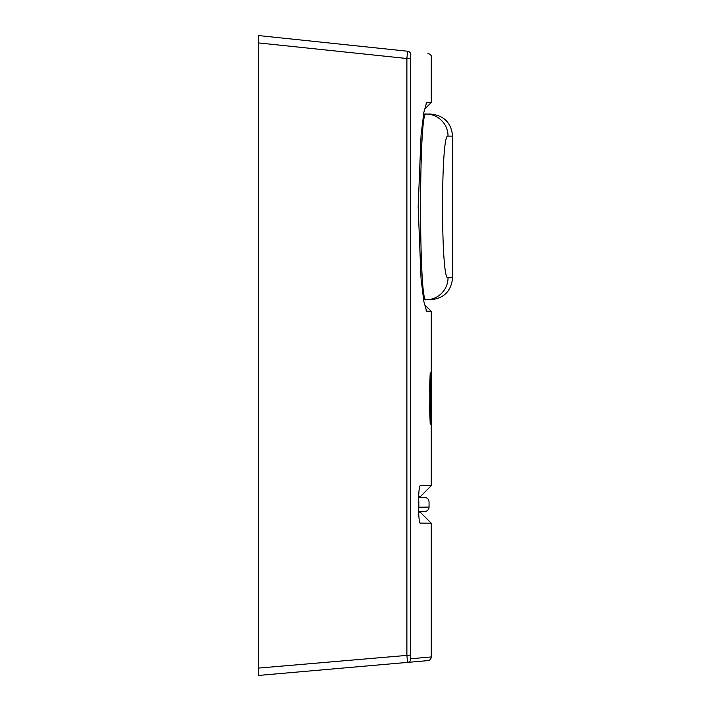 <?xml version="1.0" encoding="UTF-8"?>
<svg xmlns="http://www.w3.org/2000/svg" width="711" height="711" viewBox="0 0 711 711"><rect width="100%" height="100%" fill="white"/><g stroke="black" fill="none" stroke-linecap="round" stroke-linejoin="round"><path stroke-width="1.07" d="M410.842 658.742A3.679 3.644 85 0 1 407.519 662.403L258.413 675.45L258.413 35.55L407.581 51.228A3.679 3.644 96 0 1 410.842 54.889C438.047 57.742 438.047 57.742 410.842 54.889L410.345 58.506L410.345 655.107L410.842 658.742L431.257 656.955A3.679 3.679 0 0 1 427.898 660.626L407.519 662.403L427.898 660.626M418.619 512.169L420.228 512.169L431.257 523.198L420.183 523.109M424.414 304.521L431.257 311.365L426.582 311.151L423.827 301.384L421.036 278.383L418.166 206.865L421.045 135.428L423.827 112.454L426.582 102.695L431.257 102.482L431.257 57.031C431.737 55.734 430.635 54.516 427.969 53.369M419.997 522.834L420.37 523.198C417.899 524.389 417.908 484.475 420.37 485.684L431.257 485.684L431.257 404.781M407.581 51.228C434.741 54.08 434.741 54.08 407.581 51.228C434.741 54.08 434.741 54.08 407.581 51.228L406.888 58.506L258.413 42.909M431.257 485.684L420.228 496.722L418.619 496.722M407.519 662.403L406.888 655.107L406.888 58.506L410.345 58.506M410.345 655.107L258.413 668.1M429.488 404.221L430.208 424.271L430.742 404.781L431.328 404.781L431.328 401.102L430.662 401.102L430.537 415.802L430.208 420.592L429.808 415.802L429.808 381.247L430.208 376.466L430.662 395.956L431.328 395.956L430.208 372.786L429.488 392.828M430.164 420.548L430.662 401.102M430.164 376.51L430.662 392.828M430.662 395.956L430.582 392.828M430.457 404.221C430.253 418.699 430.013 418.699 429.755 404.221L429.826 392.828C430.093 378.35 430.324 378.35 430.528 392.828L430.528 404.221C430.324 418.699 430.093 418.699 429.826 404.221C430.093 418.699 430.324 418.699 430.528 404.221M429.755 404.221L429.826 392.828C430.093 378.35 430.324 378.35 430.528 392.828M429.959 404.221C430.128 413.953 430.288 413.953 430.431 404.221C430.288 413.953 430.128 413.953 429.959 404.221L429.959 392.828C430.128 383.096 430.288 383.096 430.431 392.828C430.288 383.096 430.128 383.096 429.959 392.828M430.431 404.221L430.351 392.828L430.431 404.221M429.755 392.828C430.013 378.359 430.253 378.359 430.457 392.828M429.879 404.221C430.057 413.953 430.208 413.953 430.351 404.221M429.879 392.828C430.057 383.096 430.208 383.096 430.351 392.828M418.503 499.975A4.417 4.39 -89 0 1 418.832 501.646C432.457 501.886 432.457 501.886 418.832 501.646L418.832 507.236L429.053 507.059A4.417 4.417 0 0 1 424.716 511.467L418.592 511.573L424.716 511.467M418.592 497.309L424.716 497.416L418.592 497.309M418.503 508.907A4.417 4.39 -91 0 0 418.832 507.236M448.046 136.13C440.696 131.331 440.713 282.614 448.046 277.717A22.068 22.014 -90 0 1 426.031 299.784C418.761 305.623 418.743 108.356 426.031 114.062A22.068 22.014 90 0 1 448.046 136.13L452.587 136.13L452.587 277.717C451.281 291.119 443.922 298.478 430.519 299.784L423.56 299.784M452.587 136.13C451.281 122.727 443.922 115.378 430.519 114.062L423.56 114.062M427 311.365L426.138 310.503M427 102.482L426.138 103.344M448.046 277.717L452.587 277.717M431.257 656.955L431.257 523.198M431.257 401.102L431.257 395.956M431.257 392.276L431.257 311.365M424.414 109.325L431.257 102.482M429.053 507.059L429.053 501.824C428.786 499.193 427.338 497.718 424.707 497.416"/></g></svg>
